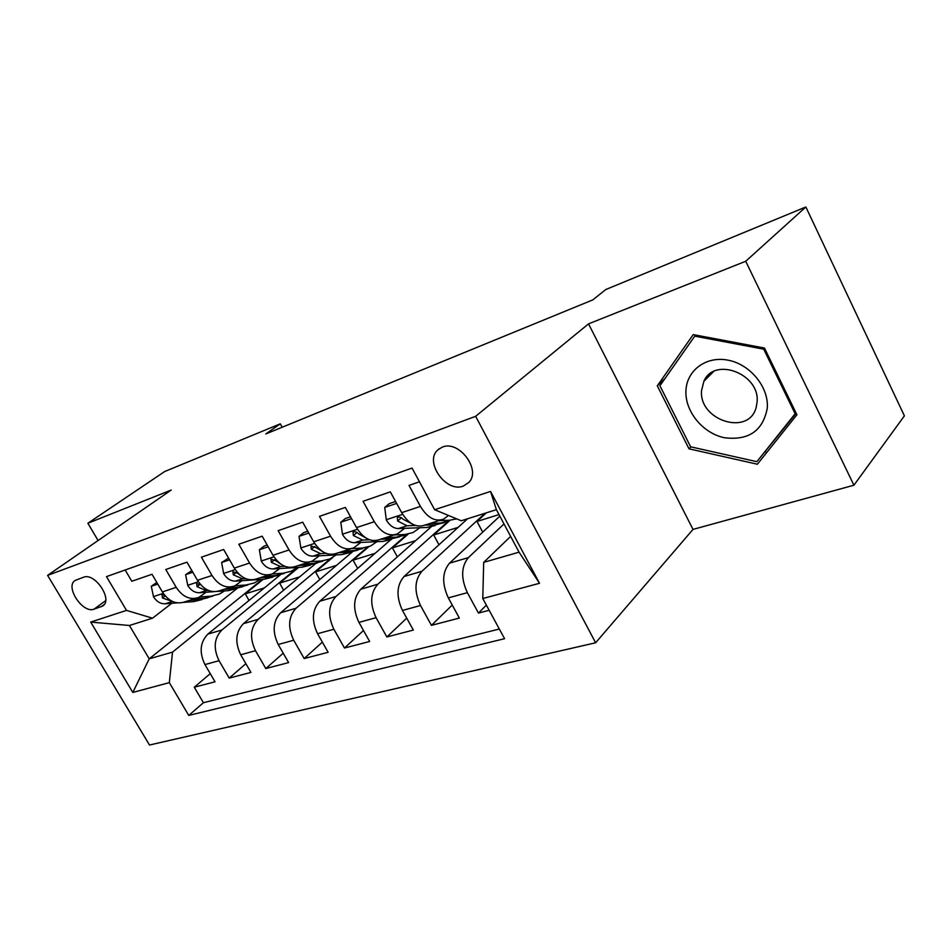 <?xml version="1.0" encoding="UTF-8"?>
<svg xmlns="http://www.w3.org/2000/svg" width="952" height="952" viewBox="0 0 952 952"><rect width="100%" height="100%" fill="white"/><g stroke="black" fill="none" stroke-linecap="round" stroke-linejoin="round"><path stroke-width="1.43" d="M442.359 447.095L437.979 449.749C423.818 461.458 445.893 493.065 463.291 486.103L468.896 482.402C481.45 469.848 458.947 439.848 442.359 447.095M853.92 485.211L745.725 261.253L588.538 323.858L693.008 529.407L853.92 485.211L904.4 415.857L805.856 206.977L605.793 289.527L592.798 299.892L265.763 433.969L280.281 423.842L164.636 471.561L87.881 523.243L98.092 540.522M693.008 529.407L595.631 642.778L149.512 745.023L47.6 575.377L475.643 416.31L595.631 642.778M419.475 481.783L409.003 485.401L420.439 506.416L401.685 512.64C408.67 523.933 416.417 528.086 424.925 525.087L440.788 520.018M401.685 512.64L390.32 491.863L363.045 501.299L374.303 521.708L356.524 527.598C363.414 538.57 371.149 542.545 379.729 539.534L394.592 534.786M356.524 527.598L345.338 507.416L319.479 516.365L330.558 536.202L313.696 541.795C320.491 552.446 328.202 556.265 336.829 553.255L350.776 548.792M313.696 541.795L302.676 522.172L278.127 530.657L289.039 549.958L273.01 555.266C279.721 565.643 287.397 569.308 296.06 566.285L309.162 562.096M273.01 555.266L262.169 536.178L238.821 544.246L249.567 563.037L234.323 568.094C240.939 578.185 248.579 581.708 257.266 578.685L269.583 574.746M234.323 568.094L223.649 549.494L201.419 557.182L211.999 575.484L197.48 580.292C204.002 590.121 211.606 593.524 220.305 590.514L231.895 586.801M197.48 580.292L186.961 562.18L165.791 569.51L176.215 587.348C182.677 597.023 190.257 600.355 198.956 597.332L206.096 592.251M280.364 574.818L207.881 634.103C200.063 642.183 199.087 652.334 204.942 664.567L215.033 681.799L194.267 687.213L210.261 673.635M297.845 567.452L221.899 629.986C214.093 638.114 213.153 648.36 219.043 660.712L229.206 678.098L245.878 663.675M229.206 678.098L250.959 672.421L240.701 654.774C234.739 642.243 235.656 631.866 243.426 623.667L315.469 563.715M352.549 551.767L280.685 612.731C272.962 621.061 272.141 631.652 278.21 644.492L288.611 662.604L265.798 668.554L283.208 653.203M390.867 539.677L319.777 601.247C312.125 609.708 311.387 620.537 317.563 633.711L328.119 652.298L304.176 658.546L322.359 642.148M431.113 526.932L360.832 589.193C353.275 597.797 352.645 608.852 358.928 622.382L369.65 641.469L344.481 648.026L363.485 630.486M467.587 518.769L404.029 576.519C396.567 585.242 396.044 596.559 402.458 610.458L413.335 630.069L386.857 636.971L406.718 618.145M499.836 516.139L449.511 563.168C442.18 572.033 441.787 583.6 448.321 597.892L459.352 618.062L431.446 625.345L452.248 605.055M420.439 506.416C427.46 517.852 435.207 522.077 443.692 519.09L448.475 515.46M374.303 521.708C381.228 532.811 388.963 536.857 397.519 533.846L404.6 528.312M330.558 536.202C337.401 546.983 345.124 550.863 353.727 547.852L360.844 542.414M289.039 549.958C295.774 560.442 303.474 564.167 312.125 561.144L319.265 555.813M249.567 563.037C256.219 573.235 263.882 576.829 272.558 573.806L279.709 568.546M211.999 575.484C218.567 585.42 226.183 588.871 234.882 585.849L242.022 580.684M94.058 609.161L102.721 606.007C113.3 599.891 94.879 572.188 83.538 577.245L75.327 580.351C64.498 586.146 82.598 613.897 94.058 609.161L105.648 600.641M510.641 536.392L483.687 562.37L519.066 552.172L496.385 509.677L461.244 520.768L434.624 509.713L412.037 468.075L106.481 576.626L126.497 610.399L152.522 618.193L171.788 603.294M434.624 509.713L490.542 491.434L539.522 583.29L482.783 598.522L504.572 638.697L188.758 715.428L169.325 682.643L132.816 692.437L90.702 622.084L126.497 610.399M504.001 523.945L468.384 557.622L449.511 563.168M485.103 513.235L421.938 571.26L404.029 576.519M447.69 521.708L377.849 584.207L360.832 589.193M406.897 534.512L335.949 596.499L319.777 601.247M367.424 547.21L296.084 608.209L280.685 612.731M330.439 558.717L258.111 619.347L243.426 623.667M194.267 687.213L203.419 702.719L499.324 629.034M468.384 557.622C461.125 566.547 460.78 578.221 467.361 592.668L478.463 613.076L489.161 610.292M431.446 625.345L420.51 605.508C414.049 591.454 414.525 580.042 421.938 571.26M386.857 636.971L376.076 617.681C369.733 604.008 370.328 592.846 377.849 584.207M344.481 648.026L333.866 629.248C327.643 615.932 328.333 605.02 335.949 596.499M304.176 658.546L293.716 640.244C287.611 627.273 288.397 616.587 296.084 608.209M265.798 668.554L255.493 650.716C249.483 638.066 250.364 627.606 258.111 619.347M125.164 569.986L131.804 581.255L152.011 574.27L162.364 591.93C168.79 601.509 176.358 604.794 185.045 601.783L195.969 598.284M152.522 618.193L129.424 625.488L149.214 658.832L172.526 652.12L169.325 682.643M237.107 588.431L149.214 658.832L132.816 692.437M262.419 579.316L172.526 652.12M745.725 261.253L805.856 206.977M588.538 323.858L475.643 416.31M47.6 575.377L171.181 490.066L87.881 523.243M282.173 427.234L280.281 423.842M203.419 702.719L188.758 715.428M249.043 600.438L245.271 593.87L263.287 579.268M245.271 593.87L264.37 587.896M478.463 613.076L486.365 605.127M283.636 590.204L279.614 583.136L298.714 567.392M279.614 583.136L299.642 576.876M319.812 579.542L315.517 571.914L332.867 557.36M315.517 571.914L336.532 565.357M357.678 568.427L353.073 560.181L368.733 546.781M353.073 560.181L375.159 553.29M397.353 556.837L392.426 547.888L408.158 534.131M392.426 547.888L415.643 540.641M438.979 544.758L433.672 535L449.249 521.065L441.085 523.005L430.245 523.386M433.672 535L458.114 527.372M482.712 532.144L476.976 521.47L486.377 512.83M476.976 521.47L499.003 514.592M482.783 598.522L483.687 562.37M129.424 625.488L90.702 622.084M490.542 491.434L496.385 509.677M539.522 583.29L519.066 552.172M764.468 348.039L693.211 334.604L657.308 385.834L689.01 448.832L757.375 464.231L796.919 414.774L764.468 348.039M765.17 451.962L766.884 452.343M690.854 446.869L689.01 448.832M665.055 378.456L657.308 385.834M157.758 584.076L151.297 586.253L153.534 596.868C156.652 601.64 160.543 603.949 165.196 603.806L177.262 602.866M183.415 602.39L193.958 601.581L202.252 599.498M199.599 597.023L210.963 596.166L219.257 594.107L224.577 590.918M156.806 582.457L151.297 586.253M189.448 600.367L200.372 599.534L208.143 597.689M212.748 596.166L204.454 598.237L193.53 599.07M164.636 595.226L162.018 594.976L162.459 597.987L172.871 601.64M685.916 391.141C685.095 411.609 702.79 433.124 724.21 437.706C748.665 440.764 763.028 430.851 767.3 407.992C768.847 387.036 750.14 364.259 728.006 360.165C705.884 355.75 686.428 370.614 685.916 391.141M701.541 390.641C698.792 420.475 748.808 436.444 756.162 407.444L757.09 402.077C760.184 373.85 714.262 356.369 703.885 381.276L701.541 390.641M796.169 413.227L756.876 461.684L690.628 446.809L659.926 385.762L694.758 336.151L763.718 349.182L795.134 413.751L756.876 461.684M795.955 412.787L795.134 413.751M764.587 348.277L763.718 349.182M695.876 335.104L694.758 336.151M192.804 572.235L185.628 574.663L187.782 585.563C190.947 590.454 194.862 592.834 199.539 592.727L213.76 591.692M217.496 591.43L228.361 590.645L236.655 588.574M235.084 585.754L246.163 584.98L254.446 582.922L260.039 579.482M191.84 570.581L185.628 574.663M224.125 589.288L235.073 588.503L242.939 586.634M247.639 585.087L239.345 587.146L228.397 587.919M200.586 584.635L196.636 583.588L197.04 586.67L206.251 590.561L208.381 590.407M229.575 559.824L221.614 562.513L223.684 573.723C226.885 578.733 230.836 581.196 235.513 581.113L264.37 579.185L272.665 577.138M272.224 573.949L283.018 573.259L291.3 571.224L297.179 567.487M228.599 558.11L221.614 562.513M260.455 577.674L271.403 576.96L279.364 575.056M284.16 573.485L275.878 575.532L264.93 576.246M240.892 575.829L237.762 573.342L232.919 571.652L233.299 574.806L242.546 578.84L245.664 578.637M268.19 546.781L259.372 549.756L261.348 561.299C264.596 566.44 268.571 568.987 273.26 568.939L302.117 567.19L310.388 565.155M311.078 561.573L321.669 560.966L329.939 558.955L336.092 554.897M267.191 545.032L264.037 546.103L259.372 549.756M298.535 565.5L309.495 564.845L317.54 562.918M322.454 561.335L314.184 563.358L303.236 563.989M281.209 564.369L276.032 560.823L270.987 559.133L271.344 562.358L280.638 566.559L284.838 566.309M308.793 533.06L299.035 536.357L300.903 548.245C304.212 553.528 308.198 556.17 312.887 556.146L341.72 554.6L349.955 552.588M351.633 548.602L362.26 548.066L370.483 546.079L376.933 541.664M307.782 531.264L303.676 532.656L299.035 536.357M338.519 552.707L349.455 552.136L357.607 550.173M362.629 548.566L354.394 550.565L343.458 551.137M322.954 551.815L316.243 547.674L310.983 545.984L311.316 549.28L320.645 553.647L326.072 553.362M351.55 518.626L340.768 522.267L342.518 534.512C345.862 539.951 349.872 542.688 354.549 542.711L383.311 541.379L391.522 539.391M394.021 534.965L404.909 534.512L413.085 532.549L419.832 527.741M350.526 516.769L345.362 518.519L340.768 522.267M380.55 539.272L391.45 538.784L399.697 536.797M404.826 535.167L396.639 537.142L385.738 537.618M366.544 538.344L358.547 533.822C356.572 531.787 354.739 531.24 353.049 532.156L353.359 535.524L362.712 540.07L369.555 539.772M396.627 503.394L384.727 507.416L386.333 520.054C389.725 525.647 393.759 528.479 398.424 528.55L427.067 527.467L435.207 525.516M438.967 520.601L449.796 520.232L456.639 518.852M395.592 501.49L389.273 503.632L384.727 507.416M424.83 525.135L435.635 524.742L443.965 522.707M412.252 524.016L403.124 519.245C401.054 517.103 399.126 516.555 397.341 517.614L397.65 521.03L407.016 525.778L415.5 525.468M437.646 510.962L444.048 513.628M221.899 629.986L207.881 634.103M219.043 660.712L204.942 664.567M467.361 592.668L448.321 597.892M420.51 605.508L402.458 610.458M376.076 617.681L358.928 622.382M333.866 629.248L317.563 633.711M293.716 640.244L278.21 644.492M255.493 650.716L240.701 654.774M176.215 587.348L162.364 591.93M104.232 604.508L101.15 606.793M163.268 593.37L153.474 596.606M200.372 599.534L193.958 601.581M210.963 596.166L204.454 598.237M171.61 601.735L165.196 603.806M165.196 595.892L162.459 597.987M198.397 581.779L187.734 585.302M235.073 588.503L228.361 590.645M246.163 584.98L239.345 587.146M206.251 590.561L199.539 592.727M200.122 584.278L197.04 586.67M235.251 569.605L223.625 573.449M271.403 576.96L264.37 579.185M283.018 573.259L275.878 575.532M242.546 578.84L235.513 581.113M236.512 572.283L233.299 574.806M273.962 556.825L261.288 561.014M309.495 564.845L302.117 567.19M321.669 560.966L314.184 563.358M280.638 566.559L273.26 568.939M274.688 559.681L271.344 562.358M314.66 543.39L300.856 547.947M349.455 552.136L341.72 554.6M362.26 548.066L354.394 550.565M320.645 553.647L312.887 556.146M314.791 546.436L311.316 549.28M357.5 529.241L342.47 534.203M391.45 538.784L383.311 541.379M404.909 534.512L396.639 537.142M362.712 540.07L354.549 542.711M356.976 532.501L353.359 535.524M402.672 514.33L386.298 519.732M435.635 524.742L427.067 527.467M449.796 520.232L441.085 523.005M407.016 525.778L398.424 528.55M401.411 517.805L397.65 521.03M439.169 448.773L437.979 449.749M713.536 371.601L703.885 381.276"/></g></svg>
